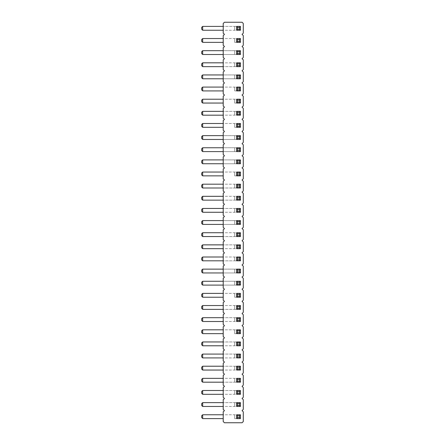 <?xml version="1.0" encoding="UTF-8"?>
<svg xmlns="http://www.w3.org/2000/svg" width="445" height="445" viewBox="0 0 445 445"><rect width="100%" height="100%" fill="white"/><g stroke="black" fill="none" stroke-linecap="round" stroke-linejoin="round"><path stroke-width="0.33" stroke-dasharray="2.23 1.67" d="M242.069 34.387L243.287 35.6L243.287 45.307L242.069 46.525L243.287 47.737L243.287 57.444L242.069 58.657L243.287 59.875L243.287 69.581L242.069 70.794L243.287 72.007L243.287 81.719L242.069 82.931L243.287 84.144L243.287 93.856L242.069 95.069L243.287 96.281L243.287 105.993L242.069 107.206L243.287 108.419L243.287 118.125L242.069 119.343L243.287 120.556L243.287 130.263L242.069 131.475L243.287 132.693L243.287 142.4L242.069 143.613L243.287 144.825L243.287 154.537L242.069 155.75L243.287 156.963L243.287 166.675L242.069 167.887L243.287 169.1L243.287 178.807L242.069 180.025L243.287 181.237L243.287 190.944L242.069 192.157L243.287 193.375L243.287 203.081L242.069 204.294L243.287 205.507L243.287 215.219L242.069 216.431L243.287 217.644L243.287 227.356L242.069 228.569L243.287 229.781L243.287 239.493L242.069 240.706L243.287 241.919L243.287 251.625L242.069 252.843L243.287 254.056L243.287 263.763L242.069 264.975L243.287 266.193L243.287 275.9L242.069 277.113L243.287 278.325L243.287 288.037L242.069 289.25L243.287 290.463L243.287 300.175L242.069 301.387L243.287 302.6L243.287 312.307L242.069 313.525L243.287 314.737L243.287 324.444L242.069 325.657L243.287 326.875L243.287 336.581L242.069 337.794L243.287 339.007L243.287 348.719L242.069 349.931L243.287 351.144L243.287 360.856L242.069 362.069L243.287 363.281L243.287 372.993L242.069 374.206L243.287 375.419L243.287 385.125L242.069 386.343L243.287 387.556L243.287 397.263L242.069 398.475L243.287 399.693L243.287 409.4L242.069 410.613L243.287 411.825L243.287 421.537L242.069 422.75L224.43 422.75L223.218 421.537L223.218 411.825L224.43 410.613L223.218 409.4L223.218 399.693L224.43 398.475L223.218 397.263L223.218 387.556L224.43 386.343L223.218 385.125L223.218 375.419L224.43 374.206L223.218 372.993L223.218 363.281L224.43 362.069L223.218 360.856L223.218 351.144L224.43 349.931L223.218 348.719L223.218 339.007L224.43 337.794L223.218 336.581L223.218 326.875L224.43 325.657L223.218 324.444L223.218 314.737L224.43 313.525L223.218 312.307L223.218 302.6L224.43 301.387L223.218 300.175L223.218 290.463L224.43 289.25L223.218 288.037L223.218 278.325L224.43 277.113L223.218 275.9L223.218 266.193L224.43 264.975L223.218 263.763L223.218 254.056L224.43 252.843L223.218 251.625L223.218 241.919L224.43 240.706L223.218 239.493L223.218 229.781L224.43 228.569L223.218 227.356L223.218 217.644L224.43 216.431L223.218 215.219L223.218 205.507L224.43 204.294L223.218 203.081L223.218 193.375L224.43 192.157L223.218 190.944L223.218 181.237L224.43 180.025L223.218 178.807L223.218 169.1L224.43 167.887L223.218 166.675L223.218 156.963L224.43 155.75L223.218 154.537L223.218 144.825L224.43 143.613L223.218 142.4L223.218 132.693L224.43 131.475L223.218 130.263L223.218 120.556L224.43 119.343L223.218 118.125L223.218 108.419L224.43 107.206L223.218 105.993L223.218 96.281L224.43 95.069L223.218 93.856L223.218 84.144L224.43 82.931L223.218 81.719L223.218 72.007L224.43 70.794L223.218 69.581L223.218 59.875L224.43 58.657L223.218 57.444L223.218 47.737L224.43 46.525L223.218 45.307L223.218 35.6L224.43 34.387L223.218 33.175L223.218 23.463L224.43 22.25L242.069 22.25L243.287 23.463L243.287 33.175L242.069 34.387M202.67 163.732L202.67 159.905L201.713 160.862L201.713 162.775L202.67 163.732L236.595 163.732L236.595 159.905L236.595 163.732L240.417 163.732L240.417 159.905L240.417 163.732L236.595 163.732L236.595 159.905L240.417 159.905L223.218 159.905M202.67 172.043L201.713 172.999L201.713 174.913L202.67 175.864L202.67 172.043L236.595 172.043L236.595 175.864L234.682 175.864L240.417 175.864L240.417 172.043L240.417 175.864L236.595 175.864L240.417 175.864L240.417 172.043L236.595 172.043L236.595 175.864L236.595 172.043L240.417 172.043L223.218 172.043M202.67 196.317L201.713 197.274L201.713 199.182L202.67 200.139L202.67 196.317L240.417 196.317L236.595 196.317L236.595 200.139L240.417 200.139L240.417 196.317L240.417 200.139L236.595 200.139L236.595 196.317L236.595 200.139L223.218 200.139M202.67 184.18L201.713 185.137L201.713 187.045L202.67 188.001L202.67 184.18L240.417 184.18L236.595 184.18L236.595 188.001L240.417 188.001L240.417 184.18L240.417 188.001L236.595 188.001L236.595 184.18L236.595 188.001L223.218 188.001M202.67 256.999L201.713 257.955L201.713 259.863L202.67 260.82L202.67 256.999L240.417 256.999L236.595 256.999L236.595 260.82L240.417 260.82L240.417 256.999L240.417 260.82L236.595 260.82L236.595 256.999L236.595 260.82L223.218 260.82M202.67 248.683L202.67 244.861L201.713 245.818L201.713 247.726L202.67 248.683L236.595 248.683L236.595 244.861L236.595 248.683L240.417 248.683L240.417 244.861L240.417 248.683L236.595 248.683L236.595 244.861L240.417 244.861L223.218 244.861M202.67 232.724L201.713 233.681L201.713 235.594L202.67 236.545L202.67 232.724L240.417 232.724L236.595 232.724L236.595 236.545L240.417 236.545L240.417 232.724L240.417 236.545L236.595 236.545L236.595 232.724L236.595 236.545L223.218 236.545M202.67 212.276L202.67 208.455L201.713 209.406L201.713 211.319L202.67 212.276L236.595 212.276L236.595 208.455L236.595 212.276L240.417 212.276L240.417 208.455L240.417 212.276L236.595 212.276L236.595 208.455L240.417 208.455L223.218 208.455M202.67 224.413L202.67 220.587L201.713 221.543L201.713 223.457L202.67 224.413L236.595 224.413L236.595 220.587L236.595 224.413L240.417 224.413L240.417 220.587L240.417 224.413L236.595 224.413L236.595 220.587L240.417 220.587L223.218 220.587M202.67 357.914L202.67 354.087L201.713 355.043L201.713 356.957L202.67 357.914L236.595 357.914L236.595 354.087L236.595 357.914L240.417 357.914L240.417 354.087L240.417 357.914L236.595 357.914L236.595 354.087L240.417 354.087L223.218 354.087M202.67 345.776L202.67 341.955L201.713 342.906L201.713 344.819L202.67 345.776L236.595 345.776L236.595 341.955L236.595 345.776L240.417 345.776L240.417 341.955L240.417 345.776L236.595 345.776L236.595 341.955L240.417 341.955L223.218 341.955M202.67 329.817L201.713 330.774L201.713 332.682L202.67 333.639L202.67 329.817L236.595 329.817L236.595 333.639L234.682 333.639L240.417 333.639L240.417 329.817L240.417 333.639L236.595 333.639L240.417 333.639L240.417 329.817L236.595 329.817L236.595 333.639L236.595 329.817L240.417 329.817L223.218 329.817M202.67 321.501L202.67 317.68L201.713 318.637L201.713 320.545L202.67 321.501L236.595 321.501L236.595 317.68L236.595 321.501L240.417 321.501L240.417 317.68L240.417 321.501L236.595 321.501L236.595 317.68L240.417 317.68L223.218 317.68M202.67 272.957L202.67 269.136L201.713 270.087L201.713 272.001L202.67 272.957L236.595 272.957L236.595 269.136L236.595 272.957L240.417 272.957L240.417 269.136L240.417 272.957L236.595 272.957L236.595 269.136L240.417 269.136L223.218 269.136M202.67 285.095L202.67 281.268L201.713 282.225L201.713 284.138L202.67 285.095L236.595 285.095L236.595 281.268L236.595 285.095L240.417 285.095L240.417 281.268L240.417 285.095L236.595 285.095L236.595 281.268L240.417 281.268L223.218 281.268M202.67 293.405L201.713 294.362L201.713 296.275L202.67 297.232L202.67 293.405L236.595 293.405L236.595 297.232L234.682 297.232L240.417 297.232L240.417 293.405L240.417 297.232L236.595 297.232L240.417 297.232L240.417 293.405L236.595 293.405L236.595 297.232L236.595 293.405L240.417 293.405L223.218 293.405M202.67 305.543L201.713 306.499L201.713 308.413L202.67 309.364L202.67 305.543L240.417 305.543L236.595 305.543L236.595 309.364L240.417 309.364L240.417 305.543L240.417 309.364L236.595 309.364L236.595 305.543L236.595 309.364L223.218 309.364M202.67 38.543L201.713 39.499L201.713 41.413L202.67 42.364L202.67 38.543L236.595 38.543L236.595 42.364L234.682 42.364L240.417 42.364L240.417 38.543L240.417 42.364L236.595 42.364L240.417 42.364L240.417 38.543L236.595 38.543L236.595 42.364L236.595 38.543L240.417 38.543L223.218 38.543M202.67 54.501L202.67 50.68L201.713 51.637L201.713 53.545L202.67 54.501L236.595 54.501L236.595 50.68L236.595 54.501L240.417 54.501L240.417 50.68L240.417 54.501L236.595 54.501L236.595 50.68L240.417 50.68L223.218 50.68M202.67 78.776L202.67 74.955L201.713 75.906L201.713 77.819L202.67 78.776L236.595 78.776L236.595 74.955L236.595 78.776L240.417 78.776L240.417 74.955L240.417 78.776L236.595 78.776L236.595 74.955L240.417 74.955L223.218 74.955M202.67 62.817L201.713 63.774L201.713 65.682L202.67 66.639L202.67 62.817L240.417 62.817L236.595 62.817L236.595 66.639L240.417 66.639L240.417 62.817L240.417 66.639L236.595 66.639L236.595 62.817L236.595 66.639L223.218 66.639M202.67 123.499L201.713 124.455L201.713 126.363L202.67 127.32L202.67 123.499L236.595 123.499L236.595 127.32L234.682 127.32L240.417 127.32L240.417 123.499L240.417 127.32L236.595 127.32L240.417 127.32L240.417 123.499L236.595 123.499L236.595 127.32L236.595 123.499L240.417 123.499L223.218 123.499M202.67 115.183L202.67 111.361L201.713 112.318L201.713 114.226L202.67 115.183L236.595 115.183L236.595 111.361L236.595 115.183L240.417 115.183L240.417 111.361L240.417 115.183L236.595 115.183L236.595 111.361L240.417 111.361L223.218 111.361M202.67 99.224L201.713 100.181L201.713 102.094L202.67 103.045L202.67 99.224L236.595 99.224L236.595 103.045L234.682 103.045L240.417 103.045L240.417 99.224L240.417 103.045L236.595 103.045L240.417 103.045L240.417 99.224L236.595 99.224L236.595 103.045L236.595 99.224L240.417 99.224L223.218 99.224M202.67 87.087L201.713 88.043L201.713 89.957L202.67 90.913L202.67 87.087L236.595 87.087L236.595 90.913L234.682 90.913L240.417 90.913L240.417 87.087L240.417 90.913L236.595 90.913L240.417 90.913L240.417 87.087L236.595 87.087L236.595 90.913L236.595 87.087L240.417 87.087L223.218 87.087M202.67 151.595L202.67 147.768L201.713 148.725L201.713 150.638L202.67 151.595L236.595 151.595L236.595 147.768L236.595 151.595L240.417 151.595L240.417 147.768L240.417 151.595L236.595 151.595L236.595 147.768L240.417 147.768L223.218 147.768M202.67 139.457L202.67 135.636L201.713 136.587L201.713 138.501L202.67 139.457L236.595 139.457L236.595 135.636L236.595 139.457L240.417 139.457L240.417 135.636L240.417 139.457L236.595 139.457L236.595 135.636L240.417 135.636L223.218 135.636M202.67 414.768L201.713 415.725L201.713 417.638L202.67 418.595L202.67 414.768L236.595 414.768L236.595 418.595L234.682 418.595L240.417 418.595L240.417 414.768L240.417 418.595L236.595 418.595L240.417 418.595L240.417 414.768L236.595 414.768L236.595 418.595L236.595 414.768L240.417 414.768L223.218 414.768M202.67 406.457L202.67 402.636L201.713 403.587L201.713 405.501L202.67 406.457L236.595 406.457L236.595 402.636L236.595 406.457L240.417 406.457L240.417 402.636L240.417 406.457L236.595 406.457L236.595 402.636L240.417 402.636L223.218 402.636M202.67 394.32L202.67 390.499L201.713 391.455L201.713 393.363L202.67 394.32L236.595 394.32L236.595 390.499L236.595 394.32L240.417 394.32L240.417 390.499L240.417 394.32L236.595 394.32L236.595 390.499L240.417 390.499L223.218 390.499M202.67 378.361L201.713 379.318L201.713 381.226L202.67 382.183L202.67 378.361L240.417 378.361L236.595 378.361L236.595 382.183L240.417 382.183L240.417 378.361L240.417 382.183L236.595 382.183L236.595 378.361L236.595 382.183L223.218 382.183M202.67 370.045L202.67 366.224L201.713 367.181L201.713 369.094L202.67 370.045L236.595 370.045L236.595 366.224L236.595 370.045L240.417 370.045L240.417 366.224L240.417 370.045L236.595 370.045L236.595 366.224L240.417 366.224L223.218 366.224M202.67 30.232L202.67 26.405L201.713 27.362L201.713 29.275L202.67 30.232L236.595 30.232L236.595 26.405L236.595 30.232L240.417 30.232L240.417 26.405L240.417 30.232L236.595 30.232L236.595 26.405L240.417 26.405L223.218 26.405M223.218 163.732L240.417 163.732L240.417 159.905L202.67 159.905M202.67 175.864L223.218 175.864M202.67 200.139L240.417 200.139L240.417 196.317L223.218 196.317M202.67 188.001L240.417 188.001L240.417 184.18L223.218 184.18M202.67 260.82L240.417 260.82L240.417 256.999L223.218 256.999M202.67 244.861L240.417 244.861L240.417 248.683L223.218 248.683M202.67 236.545L240.417 236.545L240.417 232.724L223.218 232.724M202.67 208.455L240.417 208.455L240.417 212.276L223.218 212.276M223.218 224.413L240.417 224.413L240.417 220.587L202.67 220.587M202.67 354.087L240.417 354.087L240.417 357.914L223.218 357.914M202.67 341.955L240.417 341.955L240.417 345.776L223.218 345.776M202.67 333.639L223.218 333.639M202.67 317.68L240.417 317.68L240.417 321.501L223.218 321.501M223.218 272.957L240.417 272.957L240.417 269.136L202.67 269.136M223.218 285.095L240.417 285.095L240.417 281.268L202.67 281.268M202.67 297.232L223.218 297.232M202.67 309.364L240.417 309.364L240.417 305.543L223.218 305.543M202.67 42.364L223.218 42.364M223.218 54.501L240.417 54.501L240.417 50.68L202.67 50.68M223.218 78.776L240.417 78.776L240.417 74.955L202.67 74.955M202.67 66.639L240.417 66.639L240.417 62.817L223.218 62.817M202.67 127.32L223.218 127.32M202.67 111.361L240.417 111.361L240.417 115.183L223.218 115.183M202.67 103.045L223.218 103.045M202.67 90.913L223.218 90.913M223.218 151.595L240.417 151.595L240.417 147.768L202.67 147.768M223.218 139.457L240.417 139.457L240.417 135.636L202.67 135.636M202.67 418.595L223.218 418.595M202.67 402.636L240.417 402.636L240.417 406.457L223.218 406.457M202.67 390.499L240.417 390.499L240.417 394.32L223.218 394.32M202.67 382.183L240.417 382.183L240.417 378.361L223.218 378.361M202.67 366.224L240.417 366.224L240.417 370.045L223.218 370.045M202.67 26.405L240.417 26.405L240.417 30.232L223.218 30.232M234.682 163.732L234.682 159.905L234.682 163.732M234.682 175.864L234.682 172.043L234.682 175.864M234.682 200.139L234.682 196.317L234.682 200.139M234.682 188.001L234.682 184.18L234.682 188.001M234.682 260.82L234.682 256.999L234.682 260.82M234.682 248.683L234.682 244.861L234.682 248.683M234.682 236.545L234.682 232.724L234.682 236.545M234.682 212.276L234.682 208.455L234.682 212.276M234.682 224.413L234.682 220.587L234.682 224.413M234.682 357.914L234.682 354.087L234.682 357.914M234.682 345.776L234.682 341.955L234.682 345.776M234.682 333.639L234.682 329.817L234.682 333.639M234.682 321.501L234.682 317.68L234.682 321.501M234.682 272.957L234.682 269.136L234.682 272.957M234.682 285.095L234.682 281.268L234.682 285.095M234.682 297.232L234.682 293.405L234.682 297.232M234.682 309.364L234.682 305.543L234.682 309.364M234.682 42.364L234.682 38.543L234.682 42.364M234.682 54.501L234.682 50.68L234.682 54.501M234.682 78.776L234.682 74.955L234.682 78.776M234.682 66.639L234.682 62.817L234.682 66.639M234.682 127.32L234.682 123.499L234.682 127.32M234.682 115.183L234.682 111.361L234.682 115.183M234.682 103.045L234.682 99.224L234.682 103.045M234.682 90.913L234.682 87.087L234.682 90.913M234.682 151.595L234.682 147.768L234.682 151.595M234.682 139.457L234.682 135.636L234.682 139.457M234.682 418.595L234.682 414.768L234.682 418.595M234.682 406.457L234.682 402.636L234.682 406.457M234.682 394.32L234.682 390.499L234.682 394.32M234.682 382.183L234.682 378.361L234.682 382.183M234.682 370.045L234.682 366.224L234.682 370.045M234.682 30.232L234.682 26.405L234.682 30.232"/><path stroke-width="0.67" d="M242.069 34.387L243.287 35.6L243.287 45.307L242.069 46.525L243.287 47.737L243.287 57.444L242.069 58.657L243.287 59.875L243.287 69.581L242.069 70.794L243.287 72.007L243.287 81.719L242.069 82.931L243.287 84.144L243.287 93.856L242.069 95.069L243.287 96.281L243.287 105.993L242.069 107.206L243.287 108.419L243.287 118.125L242.069 119.343L243.287 120.556L243.287 130.263L242.069 131.475L243.287 132.693L243.287 142.4L242.069 143.613L243.287 144.825L243.287 154.537L242.069 155.75L243.287 156.963L243.287 166.675L242.069 167.887L243.287 169.1L243.287 178.807L242.069 180.025L243.287 181.237L243.287 190.944L242.069 192.157L243.287 193.375L243.287 203.081L242.069 204.294L243.287 205.507L243.287 215.219L242.069 216.431L243.287 217.644L243.287 227.356L242.069 228.569L243.287 229.781L243.287 239.493L242.069 240.706L243.287 241.919L243.287 251.625L242.069 252.843L243.287 254.056L243.287 263.763L242.069 264.975L243.287 266.193L243.287 275.9L242.069 277.113L243.287 278.325L243.287 288.037L242.069 289.25L243.287 290.463L243.287 300.175L242.069 301.387L243.287 302.6L243.287 312.307L242.069 313.525L243.287 314.737L243.287 324.444L242.069 325.657L243.287 326.875L243.287 336.581L242.069 337.794L243.287 339.007L243.287 348.719L242.069 349.931L243.287 351.144L243.287 360.856L242.069 362.069L243.287 363.281L243.287 372.993L242.069 374.206L243.287 375.419L243.287 385.125L242.069 386.343L243.287 387.556L243.287 397.263L242.069 398.475L243.287 399.693L243.287 409.4L242.069 410.613L243.287 411.825L243.287 421.537L242.069 422.75L224.43 422.75L223.218 421.537L223.218 411.825L224.43 410.613L223.218 409.4L223.218 399.693L224.43 398.475L223.218 397.263L223.218 387.556L224.43 386.343L223.218 385.125L223.218 375.419L224.43 374.206L223.218 372.993L223.218 363.281L224.43 362.069L223.218 360.856L223.218 351.144L224.43 349.931L223.218 348.719L223.218 339.007L224.43 337.794L223.218 336.581L223.218 326.875L224.43 325.657L223.218 324.444L223.218 314.737L224.43 313.525L223.218 312.307L223.218 302.6L224.43 301.387L223.218 300.175L223.218 290.463L224.43 289.25L223.218 288.037L223.218 278.325L224.43 277.113L223.218 275.9L223.218 266.193L224.43 264.975L223.218 263.763L223.218 254.056L224.43 252.843L223.218 251.625L223.218 241.919L224.43 240.706L223.218 239.493L223.218 229.781L224.43 228.569L223.218 227.356L223.218 217.644L224.43 216.431L223.218 215.219L223.218 205.507L224.43 204.294L223.218 203.081L223.218 193.375L224.43 192.157L223.218 190.944L223.218 181.237L224.43 180.025L223.218 178.807L223.218 169.1L224.43 167.887L223.218 166.675L223.218 156.963L224.43 155.75L223.218 154.537L223.218 144.825L224.43 143.613L223.218 142.4L223.218 132.693L224.43 131.475L223.218 130.263L223.218 120.556L224.43 119.343L223.218 118.125L223.218 108.419L224.43 107.206L223.218 105.993L223.218 96.281L224.43 95.069L223.218 93.856L223.218 84.144L224.43 82.931L223.218 81.719L223.218 72.007L224.43 70.794L223.218 69.581L223.218 59.875L224.43 58.657L223.218 57.444L223.218 47.737L224.43 46.525L223.218 45.307L223.218 35.6L224.43 34.387L223.218 33.175L223.218 23.463L224.43 22.25L242.069 22.25L243.287 23.463L243.287 33.175L242.069 34.387M236.595 163.732L236.595 159.905L237.552 160.862L237.552 162.775L236.595 163.732L240.417 163.732L240.417 159.905L236.595 159.905M236.595 172.043L236.595 175.864L240.417 175.864L240.417 172.043L236.595 172.043L237.552 172.999L239.46 172.999L240.417 172.043M240.417 196.317L240.417 200.139L236.595 200.139L236.595 196.317L237.552 197.274L239.46 197.274L240.417 196.317L236.595 196.317M240.417 184.18L240.417 188.001L236.595 188.001L236.595 184.18L237.552 185.137L239.46 185.137L240.417 184.18L236.595 184.18M240.417 256.999L240.417 260.82L236.595 260.82L236.595 256.999L237.552 257.955L239.46 257.955L240.417 256.999L236.595 256.999M236.595 248.683L236.595 244.861L237.552 245.818L237.552 247.726L236.595 248.683L240.417 248.683L240.417 244.861L236.595 244.861M240.417 232.724L240.417 236.545L236.595 236.545L236.595 232.724L237.552 233.681L239.46 233.681L240.417 232.724L236.595 232.724M236.595 212.276L236.595 208.455L237.552 209.406L237.552 211.319L236.595 212.276L240.417 212.276L240.417 208.455L236.595 208.455M236.595 224.413L236.595 220.587L237.552 221.543L237.552 223.457L236.595 224.413L240.417 224.413L240.417 220.587L236.595 220.587M236.595 357.914L236.595 354.087L237.552 355.043L237.552 356.957L236.595 357.914L240.417 357.914L240.417 354.087L236.595 354.087M236.595 345.776L236.595 341.955L237.552 342.906L237.552 344.819L236.595 345.776L240.417 345.776L240.417 341.955L236.595 341.955M236.595 329.817L236.595 333.639L240.417 333.639L240.417 329.817L236.595 329.817L237.552 330.774L239.46 330.774L240.417 329.817M236.595 321.501L236.595 317.68L237.552 318.637L237.552 320.545L236.595 321.501L240.417 321.501L240.417 317.68L236.595 317.68M236.595 272.957L236.595 269.136L237.552 270.087L237.552 272.001L236.595 272.957L240.417 272.957L240.417 269.136L236.595 269.136M236.595 285.095L236.595 281.268L237.552 282.225L237.552 284.138L236.595 285.095L240.417 285.095L240.417 281.268L236.595 281.268M236.595 293.405L236.595 297.232L240.417 297.232L240.417 293.405L236.595 293.405L237.552 294.362L239.46 294.362L240.417 293.405M240.417 305.543L240.417 309.364L236.595 309.364L236.595 305.543L237.552 306.499L239.46 306.499L240.417 305.543L236.595 305.543M236.595 38.543L236.595 42.364L240.417 42.364L240.417 38.543L236.595 38.543L237.552 39.499L239.46 39.499L240.417 38.543M236.595 54.501L236.595 50.68L237.552 51.637L237.552 53.545L236.595 54.501L240.417 54.501L240.417 50.68L236.595 50.68M236.595 78.776L236.595 74.955L237.552 75.906L237.552 77.819L236.595 78.776L240.417 78.776L240.417 74.955L236.595 74.955M240.417 62.817L240.417 66.639L236.595 66.639L236.595 62.817L237.552 63.774L239.46 63.774L240.417 62.817L236.595 62.817M236.595 123.499L236.595 127.32L240.417 127.32L240.417 123.499L236.595 123.499L237.552 124.455L239.46 124.455L240.417 123.499M236.595 115.183L236.595 111.361L237.552 112.318L237.552 114.226L236.595 115.183L240.417 115.183L240.417 111.361L236.595 111.361M236.595 99.224L236.595 103.045L240.417 103.045L240.417 99.224L236.595 99.224L237.552 100.181L239.46 100.181L240.417 99.224M236.595 87.087L236.595 90.913L240.417 90.913L240.417 87.087L236.595 87.087L237.552 88.043L239.46 88.043L240.417 87.087M236.595 151.595L236.595 147.768L237.552 148.725L237.552 150.638L236.595 151.595L240.417 151.595L240.417 147.768L236.595 147.768M236.595 139.457L236.595 135.636L237.552 136.587L237.552 138.501L236.595 139.457L240.417 139.457L240.417 135.636L236.595 135.636M236.595 414.768L236.595 418.595L240.417 418.595L240.417 414.768L236.595 414.768L237.552 415.725L239.46 415.725L240.417 414.768M236.595 406.457L236.595 402.636L237.552 403.587L237.552 405.501L236.595 406.457L240.417 406.457L240.417 402.636L236.595 402.636M236.595 394.32L236.595 390.499L237.552 391.455L237.552 393.363L236.595 394.32L240.417 394.32L240.417 390.499L236.595 390.499M240.417 378.361L240.417 382.183L236.595 382.183L236.595 378.361L237.552 379.318L239.46 379.318L240.417 378.361L236.595 378.361M236.595 370.045L236.595 366.224L237.552 367.181L237.552 369.094L236.595 370.045L240.417 370.045L240.417 366.224L236.595 366.224M236.595 30.232L236.595 26.405L237.552 27.362L237.552 29.275L236.595 30.232L240.417 30.232L240.417 26.405L236.595 26.405M223.218 163.732L202.67 163.732L202.67 159.905L201.713 160.862L201.713 162.775L202.67 163.732M223.218 159.905L202.67 159.905M223.218 175.864L202.67 175.864L202.67 172.043L201.713 172.999L201.713 174.913L202.67 175.864M223.218 172.043L202.67 172.043M223.218 200.139L202.67 200.139L202.67 196.317L201.713 197.274L201.713 199.182L202.67 200.139M223.218 196.317L202.67 196.317M223.218 188.001L202.67 188.001L202.67 184.18L201.713 185.137L201.713 187.045L202.67 188.001M223.218 184.18L202.67 184.18M223.218 260.82L202.67 260.82L202.67 256.999L201.713 257.955L201.713 259.863L202.67 260.82M223.218 256.999L202.67 256.999M223.218 244.861L202.67 244.861L201.713 245.818L201.713 247.726L202.67 248.683L202.67 244.861M223.218 248.683L202.67 248.683M223.218 236.545L202.67 236.545L202.67 232.724L201.713 233.681L201.713 235.594L202.67 236.545M223.218 232.724L202.67 232.724M223.218 208.455L202.67 208.455L201.713 209.406L201.713 211.319L202.67 212.276L202.67 208.455M223.218 212.276L202.67 212.276M223.218 224.413L202.67 224.413L202.67 220.587L201.713 221.543L201.713 223.457L202.67 224.413M223.218 220.587L202.67 220.587M223.218 354.087L202.67 354.087L201.713 355.043L201.713 356.957L202.67 357.914L202.67 354.087M223.218 357.914L202.67 357.914M223.218 341.955L202.67 341.955L201.713 342.906L201.713 344.819L202.67 345.776L202.67 341.955M223.218 345.776L202.67 345.776M223.218 333.639L202.67 333.639L202.67 329.817L201.713 330.774L201.713 332.682L202.67 333.639M223.218 329.817L202.67 329.817M223.218 317.68L202.67 317.68L201.713 318.637L201.713 320.545L202.67 321.501L202.67 317.68M223.218 321.501L202.67 321.501M223.218 272.957L202.67 272.957L202.67 269.136L201.713 270.087L201.713 272.001L202.67 272.957M223.218 269.136L202.67 269.136M223.218 285.095L202.67 285.095L202.67 281.268L201.713 282.225L201.713 284.138L202.67 285.095M223.218 281.268L202.67 281.268M223.218 297.232L202.67 297.232L202.67 293.405L201.713 294.362L201.713 296.275L202.67 297.232M223.218 293.405L202.67 293.405M223.218 309.364L202.67 309.364L202.67 305.543L201.713 306.499L201.713 308.413L202.67 309.364M223.218 305.543L202.67 305.543M223.218 42.364L202.67 42.364L202.67 38.543L201.713 39.499L201.713 41.413L202.67 42.364M223.218 38.543L202.67 38.543M223.218 54.501L202.67 54.501L202.67 50.68L201.713 51.637L201.713 53.545L202.67 54.501M223.218 50.68L202.67 50.68M223.218 78.776L202.67 78.776L202.67 74.955L201.713 75.906L201.713 77.819L202.67 78.776M223.218 74.955L202.67 74.955M223.218 66.639L202.67 66.639L202.67 62.817L201.713 63.774L201.713 65.682L202.67 66.639M223.218 62.817L202.67 62.817M223.218 127.32L202.67 127.32L202.67 123.499L201.713 124.455L201.713 126.363L202.67 127.32M223.218 123.499L202.67 123.499M223.218 111.361L202.67 111.361L201.713 112.318L201.713 114.226L202.67 115.183L202.67 111.361M223.218 115.183L202.67 115.183M223.218 103.045L202.67 103.045L202.67 99.224L201.713 100.181L201.713 102.094L202.67 103.045M223.218 99.224L202.67 99.224M223.218 90.913L202.67 90.913L202.67 87.087L201.713 88.043L201.713 89.957L202.67 90.913M223.218 87.087L202.67 87.087M223.218 151.595L202.67 151.595L202.67 147.768L201.713 148.725L201.713 150.638L202.67 151.595M223.218 147.768L202.67 147.768M223.218 139.457L202.67 139.457L202.67 135.636L201.713 136.587L201.713 138.501L202.67 139.457M223.218 135.636L202.67 135.636M223.218 418.595L202.67 418.595L202.67 414.768L201.713 415.725L201.713 417.638L202.67 418.595M223.218 414.768L202.67 414.768M223.218 402.636L202.67 402.636L201.713 403.587L201.713 405.501L202.67 406.457L202.67 402.636M223.218 406.457L202.67 406.457M223.218 390.499L202.67 390.499L201.713 391.455L201.713 393.363L202.67 394.32L202.67 390.499M223.218 394.32L202.67 394.32M223.218 382.183L202.67 382.183L202.67 378.361L201.713 379.318L201.713 381.226L202.67 382.183M223.218 378.361L202.67 378.361M223.218 366.224L202.67 366.224L201.713 367.181L201.713 369.094L202.67 370.045L202.67 366.224M223.218 370.045L202.67 370.045M223.218 26.405L202.67 26.405L201.713 27.362L201.713 29.275L202.67 30.232L202.67 26.405M223.218 30.232L202.67 30.232M240.417 163.732L239.46 162.775L237.552 162.775M239.46 162.775L239.46 160.862L240.417 159.905M239.46 160.862L237.552 160.862M240.417 175.864L239.46 174.913L239.46 172.999M236.595 175.864L237.552 174.913L237.552 172.999M239.46 174.913L237.552 174.913M240.417 200.139L239.46 199.182L237.552 199.182L237.552 197.274M236.595 200.139L237.552 199.182M239.46 199.182L239.46 197.274M240.417 188.001L239.46 187.045L237.552 187.045L237.552 185.137M236.595 188.001L237.552 187.045M239.46 187.045L239.46 185.137M240.417 260.82L239.46 259.863L237.552 259.863L237.552 257.955M236.595 260.82L237.552 259.863M239.46 259.863L239.46 257.955M240.417 248.683L239.46 247.726L237.552 247.726M239.46 247.726L239.46 245.818L240.417 244.861M239.46 245.818L237.552 245.818M240.417 236.545L239.46 235.594L237.552 235.594L237.552 233.681M236.595 236.545L237.552 235.594M239.46 235.594L239.46 233.681M240.417 212.276L239.46 211.319L237.552 211.319M239.46 211.319L239.46 209.406L240.417 208.455M239.46 209.406L237.552 209.406M240.417 224.413L239.46 223.457L237.552 223.457M239.46 223.457L239.46 221.543L240.417 220.587M239.46 221.543L237.552 221.543M240.417 357.914L239.46 356.957L237.552 356.957M239.46 356.957L239.46 355.043L240.417 354.087M239.46 355.043L237.552 355.043M240.417 345.776L239.46 344.819L237.552 344.819M239.46 344.819L239.46 342.906L240.417 341.955M239.46 342.906L237.552 342.906M240.417 333.639L239.46 332.682L239.46 330.774M236.595 333.639L237.552 332.682L237.552 330.774M239.46 332.682L237.552 332.682M240.417 321.501L239.46 320.545L237.552 320.545M239.46 320.545L239.46 318.637L240.417 317.68M239.46 318.637L237.552 318.637M240.417 272.957L239.46 272.001L237.552 272.001M239.46 272.001L239.46 270.087L240.417 269.136M239.46 270.087L237.552 270.087M240.417 285.095L239.46 284.138L237.552 284.138M239.46 284.138L239.46 282.225L240.417 281.268M239.46 282.225L237.552 282.225M240.417 297.232L239.46 296.275L239.46 294.362M236.595 297.232L237.552 296.275L237.552 294.362M239.46 296.275L237.552 296.275M240.417 309.364L239.46 308.413L237.552 308.413L237.552 306.499M236.595 309.364L237.552 308.413M239.46 308.413L239.46 306.499M240.417 42.364L239.46 41.413L239.46 39.499M236.595 42.364L237.552 41.413L237.552 39.499M239.46 41.413L237.552 41.413M240.417 54.501L239.46 53.545L237.552 53.545M239.46 53.545L239.46 51.637L240.417 50.68M239.46 51.637L237.552 51.637M240.417 78.776L239.46 77.819L237.552 77.819M239.46 77.819L239.46 75.906L240.417 74.955M239.46 75.906L237.552 75.906M240.417 66.639L239.46 65.682L237.552 65.682L237.552 63.774M236.595 66.639L237.552 65.682M239.46 65.682L239.46 63.774M240.417 127.32L239.46 126.363L239.46 124.455M236.595 127.32L237.552 126.363L237.552 124.455M239.46 126.363L237.552 126.363M240.417 115.183L239.46 114.226L237.552 114.226M239.46 114.226L239.46 112.318L240.417 111.361M239.46 112.318L237.552 112.318M240.417 103.045L239.46 102.094L239.46 100.181M236.595 103.045L237.552 102.094L237.552 100.181M239.46 102.094L237.552 102.094M240.417 90.913L239.46 89.957L239.46 88.043M236.595 90.913L237.552 89.957L237.552 88.043M239.46 89.957L237.552 89.957M240.417 151.595L239.46 150.638L237.552 150.638M239.46 150.638L239.46 148.725L240.417 147.768M239.46 148.725L237.552 148.725M240.417 139.457L239.46 138.501L237.552 138.501M239.46 138.501L239.46 136.587L240.417 135.636M239.46 136.587L237.552 136.587M240.417 418.595L239.46 417.638L239.46 415.725M236.595 418.595L237.552 417.638L237.552 415.725M239.46 417.638L237.552 417.638M240.417 406.457L239.46 405.501L237.552 405.501M239.46 405.501L239.46 403.587L240.417 402.636M239.46 403.587L237.552 403.587M240.417 394.32L239.46 393.363L237.552 393.363M239.46 393.363L239.46 391.455L240.417 390.499M239.46 391.455L237.552 391.455M240.417 382.183L239.46 381.226L237.552 381.226L237.552 379.318M236.595 382.183L237.552 381.226M239.46 381.226L239.46 379.318M240.417 370.045L239.46 369.094L237.552 369.094M239.46 369.094L239.46 367.181L240.417 366.224M239.46 367.181L237.552 367.181M240.417 30.232L239.46 29.275L237.552 29.275M239.46 29.275L239.46 27.362L240.417 26.405M239.46 27.362L237.552 27.362"/></g></svg>
